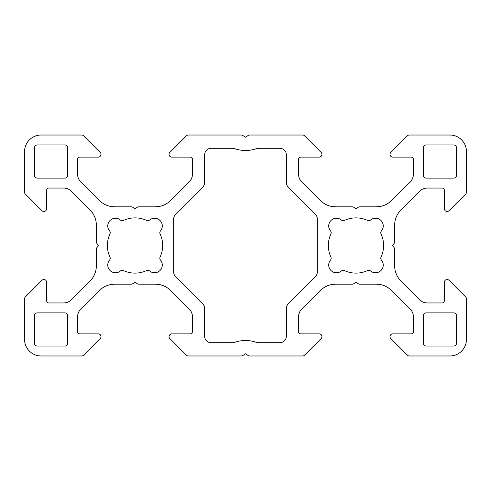 <?xml version="1.0" encoding="UTF-8"?>
<svg xmlns="http://www.w3.org/2000/svg" width="491" height="491" viewBox="0 0 491 491"><rect width="100%" height="100%" fill="white"/><g stroke="black" fill="none" stroke-linecap="round" stroke-linejoin="round"><path stroke-width="0.74" d="M321.139 338.594A2.762 2.762 0 0 0 319.187 333.88L300.738 333.88A2.21 2.21 0 0 1 298.528 331.671L298.528 316.898A11.047 11.047 0 0 1 301.762 309.085L320.212 290.635A22.095 22.095 0 0 1 335.838 284.166L352.243 284.166A2.762 2.762 0 0 0 353.968 283.559L355.975 281.957L357.982 283.559A2.762 2.762 0 0 0 359.707 284.166L376.112 284.166A22.095 22.095 0 0 1 391.738 290.635L410.188 309.085A11.047 11.047 0 0 1 413.422 316.898L413.422 331.671A2.21 2.21 0 0 1 411.213 333.88L392.763 333.88A2.762 2.762 0 0 0 390.811 338.594L407.383 355.165A2.762 2.762 0 0 0 409.334 355.975L449.879 355.975A16.571 16.571 0 0 0 466.45 339.404L466.45 298.859A2.762 2.762 0 0 0 465.64 296.908L449.069 280.336A2.762 2.762 0 0 0 444.355 282.288L444.355 300.738A2.21 2.21 0 0 1 442.146 302.947L427.373 302.947A11.047 11.047 0 0 1 419.56 299.713L401.11 281.263A22.095 22.095 0 0 1 394.641 265.637L394.641 249.232A2.762 2.762 0 0 0 394.034 247.507L392.432 245.5L394.034 243.493A2.762 2.762 0 0 0 394.641 241.768L394.641 225.363A22.095 22.095 0 0 1 401.11 209.737L419.56 191.287A11.047 11.047 0 0 1 427.373 188.053L442.146 188.053A2.21 2.21 0 0 1 444.355 190.263L444.355 208.712A2.762 2.762 0 0 0 449.069 210.664L465.64 194.092A2.762 2.762 0 0 0 466.45 192.141L466.45 151.596A16.571 16.571 0 0 0 449.879 135.025L409.334 135.025A2.762 2.762 0 0 0 407.383 135.835L390.811 152.406A2.762 2.762 0 0 0 392.763 157.12L411.213 157.12A2.21 2.21 0 0 1 413.422 159.33L413.422 174.102A11.047 11.047 0 0 1 410.188 181.915L391.738 200.365A22.095 22.095 0 0 1 376.112 206.834L359.707 206.834A2.762 2.762 0 0 0 357.982 207.441L355.975 209.043L353.968 207.441A2.762 2.762 0 0 0 352.243 206.834L335.838 206.834A22.095 22.095 0 0 1 320.212 200.365L301.762 181.915A11.047 11.047 0 0 1 298.528 174.102L298.528 159.33A2.21 2.21 0 0 1 300.738 157.12L319.187 157.12A2.762 2.762 0 0 0 321.139 152.406L304.567 135.835A2.762 2.762 0 0 0 302.616 135.025L249.649 135.025A2.762 2.762 0 0 0 248.121 135.491L245.5 137.234L242.879 135.491A2.762 2.762 0 0 0 241.351 135.025L188.384 135.025A2.762 2.762 0 0 0 186.433 135.835L169.861 152.406A2.762 2.762 0 0 0 171.813 157.12L190.263 157.12A2.21 2.21 0 0 1 192.472 159.33L192.472 174.102A11.047 11.047 0 0 1 189.238 181.915L170.788 200.365A22.095 22.095 0 0 1 155.162 206.834L138.757 206.834A2.762 2.762 0 0 0 137.032 207.441L135.025 209.043L133.018 207.441A2.762 2.762 0 0 0 131.293 206.834L114.888 206.834A22.095 22.095 0 0 1 99.262 200.365L80.812 181.915A11.047 11.047 0 0 1 77.578 174.102L77.578 159.33A2.21 2.21 0 0 1 79.788 157.12L98.237 157.12A2.762 2.762 0 0 0 100.189 152.406L83.617 135.835A2.762 2.762 0 0 0 81.666 135.025L41.121 135.025A16.571 16.571 0 0 0 24.55 151.596L24.55 192.141A2.762 2.762 0 0 0 25.36 194.092L41.931 210.664A2.762 2.762 0 0 0 46.645 208.712L46.645 190.263A2.21 2.21 0 0 1 48.854 188.053L63.627 188.053A11.047 11.047 0 0 1 71.441 191.287L89.89 209.737A22.095 22.095 0 0 1 96.359 225.363L96.359 241.768A2.762 2.762 0 0 0 96.966 243.493L98.568 245.5L96.966 247.507A2.762 2.762 0 0 0 96.359 249.232L96.359 265.637A22.095 22.095 0 0 1 89.89 281.263L71.441 299.713A11.047 11.047 0 0 1 63.627 302.947L48.854 302.947A2.21 2.21 0 0 1 46.645 300.738L46.645 282.288A2.762 2.762 0 0 0 41.931 280.336L25.36 296.908A2.762 2.762 0 0 0 24.55 298.859L24.55 339.404A16.571 16.571 0 0 0 41.121 355.975L81.666 355.975A2.762 2.762 0 0 0 83.617 355.165L100.189 338.594A2.762 2.762 0 0 0 98.237 333.88L79.788 333.88A2.21 2.21 0 0 1 77.578 331.671L77.578 316.898A11.047 11.047 0 0 1 80.812 309.085L99.262 290.635A22.095 22.095 0 0 1 114.888 284.166L131.293 284.166A2.762 2.762 0 0 0 133.018 283.559L135.025 281.957L137.032 283.559A2.762 2.762 0 0 0 138.757 284.166L155.162 284.166A22.095 22.095 0 0 1 170.788 290.635L189.238 309.085A11.047 11.047 0 0 1 192.472 316.898L192.472 331.671A2.21 2.21 0 0 1 190.263 333.88L171.813 333.88A2.762 2.762 0 0 0 169.861 338.594L186.433 355.165A2.762 2.762 0 0 0 188.384 355.975L241.351 355.975A2.762 2.762 0 0 0 242.879 355.509L245.5 353.765L248.121 355.509A2.762 2.762 0 0 0 249.649 355.975L302.616 355.975A2.762 2.762 0 0 0 304.567 355.165L321.139 338.594M123.413 220.441A27.619 27.619 0 0 1 146.637 220.441A2.762 2.762 0 0 0 149.577 220.048A7.733 7.733 0 0 1 160.023 220.502A7.733 7.733 0 0 1 160.477 230.948A2.762 2.762 0 0 0 160.084 233.888A27.619 27.619 0 0 1 160.084 257.112A2.762 2.762 0 0 0 160.477 260.052A7.733 7.733 0 0 1 160.023 270.498A7.733 7.733 0 0 1 149.577 270.952A2.762 2.762 0 0 0 146.637 270.559A27.619 27.619 0 0 1 123.413 270.559A2.762 2.762 0 0 0 120.473 270.952A7.733 7.733 0 0 1 110.027 270.498A7.733 7.733 0 0 1 109.573 260.052A2.762 2.762 0 0 0 109.966 257.112A27.619 27.619 0 0 1 109.966 233.888A2.762 2.762 0 0 0 109.573 230.948A7.733 7.733 0 0 1 110.027 220.502A7.733 7.733 0 0 1 120.473 220.048A2.762 2.762 0 0 0 123.413 220.441M233.599 148.282A33.142 33.142 0 0 0 257.401 148.282L279.747 148.282A6.629 6.629 0 0 1 286.376 154.911L286.376 182.529A6.629 6.629 0 0 0 288.315 187.218L315.369 214.266A6.629 6.629 0 0 1 317.309 218.955L317.309 272.045A6.629 6.629 0 0 1 315.369 276.734L288.315 303.782A6.629 6.629 0 0 0 286.376 308.471L286.376 336.09A6.629 6.629 0 0 1 279.747 342.718L257.401 342.718A33.142 33.142 0 0 0 233.599 342.718L211.253 342.718A6.629 6.629 0 0 1 204.624 336.09L204.624 308.471A6.629 6.629 0 0 0 202.685 303.782L175.631 276.734A6.629 6.629 0 0 1 173.691 272.045L173.691 218.955A6.629 6.629 0 0 1 175.631 214.266L202.685 187.218A6.629 6.629 0 0 0 204.624 182.529L204.624 154.911A6.629 6.629 0 0 1 211.253 148.282L233.599 148.282M34.493 175.348L34.493 147.73A2.762 2.762 0 0 1 37.255 144.968L64.873 144.968A2.762 2.762 0 0 1 67.635 147.73L67.635 175.348A2.762 2.762 0 0 1 64.873 178.11L37.255 178.11A2.762 2.762 0 0 1 34.493 175.348M34.493 315.652L34.493 343.27A2.762 2.762 0 0 0 37.255 346.032L64.873 346.032A2.762 2.762 0 0 0 67.635 343.27L67.635 315.652A2.762 2.762 0 0 0 64.873 312.89L37.255 312.89A2.762 2.762 0 0 0 34.493 315.652M381.427 260.052A2.762 2.762 0 0 1 381.034 257.112A27.619 27.619 0 0 0 381.034 233.888A2.762 2.762 0 0 1 381.427 230.948A7.733 7.733 0 0 0 380.973 220.502A7.733 7.733 0 0 0 370.527 220.048A2.762 2.762 0 0 1 367.587 220.441A27.619 27.619 0 0 0 344.363 220.441A2.762 2.762 0 0 1 341.423 220.048A7.733 7.733 0 0 0 330.977 220.502A7.733 7.733 0 0 0 330.523 230.948A2.762 2.762 0 0 1 330.916 233.888A27.619 27.619 0 0 0 330.916 257.112A2.762 2.762 0 0 1 330.523 260.052A7.733 7.733 0 0 0 330.977 270.498A7.733 7.733 0 0 0 341.423 270.952A2.762 2.762 0 0 1 344.363 270.559A27.619 27.619 0 0 0 367.587 270.559A2.762 2.762 0 0 1 370.527 270.952A7.733 7.733 0 0 0 380.973 270.498A7.733 7.733 0 0 0 381.427 260.052M456.507 175.348L456.507 147.73A2.762 2.762 0 0 0 453.745 144.968L426.127 144.968A2.762 2.762 0 0 0 423.365 147.73L423.365 175.348A2.762 2.762 0 0 0 426.127 178.11L453.745 178.11A2.762 2.762 0 0 0 456.507 175.348M456.507 315.652L456.507 343.27A2.762 2.762 0 0 1 453.745 346.032L426.127 346.032A2.762 2.762 0 0 1 423.365 343.27L423.365 315.652A2.762 2.762 0 0 1 426.127 312.89L453.745 312.89A2.762 2.762 0 0 1 456.507 315.652"/></g></svg>
